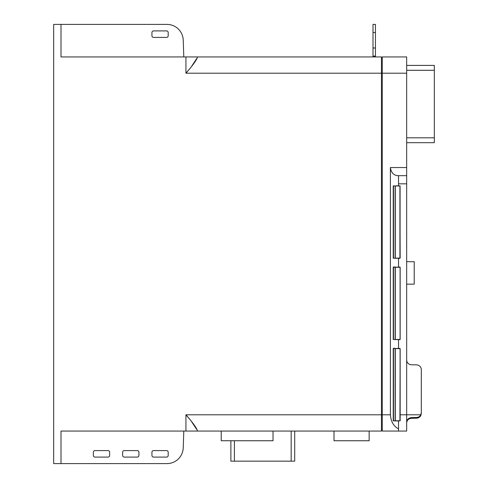 <?xml version="1.0" encoding="UTF-8"?>
<svg xmlns="http://www.w3.org/2000/svg" width="488" height="488" viewBox="0 0 488 488"><rect width="100%" height="100%" fill="white"/><g stroke="black" fill="none" stroke-linecap="round" stroke-linejoin="round"><path stroke-width="0.73" d="M398.781 421.004L393.23 420.851L393.23 348.56L399.922 348.426L398.781 348.408L399.922 348.426L400.16 349.085L399.922 348.426M400.16 420.741L400.16 348.67L399.922 420.985M393.304 348.56L393.304 420.851M393.48 348.316L395.115 348.347L395.115 420.827L393.48 420.851L393.48 348.316M400.16 339.41L400.16 267.339L400.16 339.41L400.16 338.995L399.922 339.654L393.23 339.52L393.23 267.229L399.922 267.095L400.16 267.747L399.922 267.095L398.781 267.076M393.304 267.229L393.304 339.52M393.48 266.985L395.115 267.009L395.115 339.489L393.48 339.52L393.48 266.985M398.781 185.739L395.115 185.922L400.087 186.007L400.087 258.073L395.286 258.158L395.286 185.922L393.23 185.891L393.23 258.189L399.922 258.317L400.16 257.664L399.922 258.317L398.781 258.341M400.16 258.073L399.922 185.763L399.922 258.317M406.669 73.2L382.269 73.2L382.269 56.931L406.669 56.931L406.669 431.069L382.269 431.069L382.269 414.8L381.451 414.8L381.451 73.2L185.928 73.2L185.928 56.931L61 56.931L61 24.4L166.969 24.4L53.68 24.4L53.68 463.6L166.969 463.6L63.44 463.6M406.669 284.144L414.214 284.144L414.214 261.696L406.669 261.696M406.669 175.68L398.531 175.68C393.92 175.656 391.211 172.947 390.4 167.549L390.4 414.8C390.918 421.577 393.633 426.274 398.531 428.885L398.531 421.01M185.928 56.931L381.451 56.931L381.451 73.2L382.269 73.2L382.269 414.8L390.4 414.8M398.531 348.401L398.531 339.678M398.531 267.07L398.531 258.341M398.531 185.739L398.531 175.68M398.531 428.885L398.531 431.069M382.269 58.56L381.451 58.56M382.269 429.44L381.451 429.44M406.669 422.138C406.937 419.473 408.535 417.954 411.463 417.582L416.514 417.496C418.49 417.368 419.912 416.471 420.79 414.8L421.309 412.555L421.309 369.751A4.88 4.88 0 0 0 416.514 364.871L411.463 364.78A4.88 4.88 0 0 1 406.766 360.876L406.669 359.906M421.309 412.555L421.077 414.8C420.333 416.898 418.808 418.039 416.514 418.21L411.463 418.295C408.541 418.655 406.937 420.192 406.669 422.895M406.669 65.41L434.32 65.41L434.32 142.691L406.669 142.691M186.148 72.938L187.935 70.797M191.491 66.484L197.317 57.682L197.317 56.931M187.795 417.033L185.928 414.8L381.451 414.8L381.451 431.069L197.317 431.069L197.317 430.318L191.4 421.4M137.293 457.091A1.629 1.629 0 0 0 138.915 455.469A1.629 1.629 0 0 1 137.293 457.091L124.275 457.091A1.629 1.629 0 0 1 122.653 455.469A1.629 1.629 0 0 0 124.275 457.091M124.275 450.589A1.629 1.629 0 0 0 122.653 452.211A1.629 1.629 0 0 1 124.275 450.589L137.293 450.589A1.629 1.629 0 0 1 138.915 452.211A1.629 1.629 0 0 0 137.293 450.589M153.555 450.589A1.629 1.629 0 0 0 151.933 452.211A1.629 1.629 0 0 1 153.555 450.589L166.573 450.589A1.629 1.629 0 0 1 168.195 452.211A1.629 1.629 0 0 0 166.573 450.589M166.573 457.091A1.629 1.629 0 0 0 168.195 455.469A1.629 1.629 0 0 1 166.573 457.091L153.555 457.091A1.629 1.629 0 0 1 151.933 455.469A1.629 1.629 0 0 0 153.555 457.091M94.995 450.589A1.629 1.629 0 0 0 93.373 452.211A1.629 1.629 0 0 1 94.995 450.589L108.013 450.589A1.629 1.629 0 0 1 109.635 452.211A1.629 1.629 0 0 0 108.013 450.589M108.013 457.091A1.629 1.629 0 0 0 109.635 455.469A1.629 1.629 0 0 1 108.013 457.091L94.995 457.091A1.629 1.629 0 0 1 93.373 455.469A1.629 1.629 0 0 0 94.995 457.091M197.317 431.069L61 431.069L61 463.6M197.317 57.682C196.084 60.805 192.29 65.978 185.928 73.2M294.697 431.069L294.697 461.16L230.879 461.16L230.879 440.743M334.018 431.069L334.018 440.743L369.16 440.743L369.16 431.069M273.024 431.069L273.024 440.743L221.235 440.743L221.235 431.069M166.969 463.6A16.269 16.269 0 0 0 183.226 447.899L183.811 431.069M122.653 455.469L122.653 452.211M138.915 452.211L138.915 455.469M183.226 40.101L183.811 56.931L183.226 40.101A16.269 16.269 0 0 0 166.969 24.4M166.573 30.909A1.629 1.629 0 0 1 168.195 32.531L168.195 35.789A1.629 1.629 0 0 1 166.573 37.411L153.555 37.411A1.629 1.629 0 0 1 151.933 35.789L151.933 32.531A1.629 1.629 0 0 1 153.555 30.909L166.573 30.909A1.629 1.629 0 0 1 168.195 32.531M151.933 455.469L151.933 452.211M168.195 452.211L168.195 455.469M93.373 455.469L93.373 452.211M109.635 452.211L109.635 455.469M166.573 37.411A1.629 1.629 0 0 0 168.195 35.789M151.933 35.789A1.629 1.629 0 0 0 153.555 37.411M153.555 30.909A1.629 1.629 0 0 0 151.933 32.531M185.928 431.069L185.928 414.8C192.303 422.047 196.103 427.214 197.317 430.318M375.437 24.4L372.997 24.4L375.437 24.4L375.437 56.931M372.997 24.4L372.997 56.931M375.437 56.12L372.997 56.12M400.087 420.741L400.087 348.67L395.286 348.591L395.286 420.827L400.087 420.741M400.087 339.41L400.087 267.339L395.286 267.253L395.286 339.489L400.087 339.41M395.115 258.158L393.48 258.189L393.48 185.891L395.115 185.922L395.115 258.158M393.304 258.189L393.304 185.891M406.669 167.549L390.4 167.549M406.669 183.811L398.531 183.811M420.79 414.8L400.16 414.8M416.514 417.496L416.514 418.21M411.463 417.582L411.463 418.295M434.32 70.29L406.669 70.29M434.32 137.811L406.669 137.811M234.405 440.743L234.405 461.16M291.171 431.069L291.171 461.16M375.437 32.531L372.997 32.531M375.437 47.989L372.997 47.989"/></g></svg>
